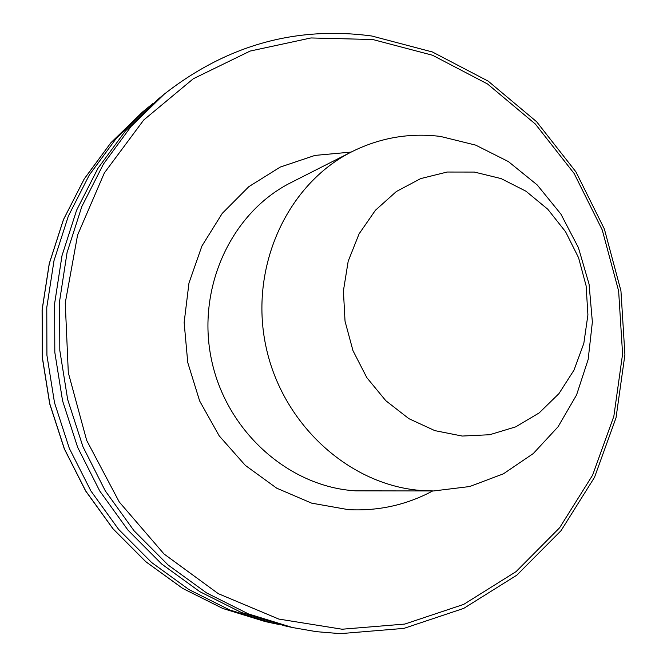 <?xml version="1.0" encoding="UTF-8"?>
<svg xmlns="http://www.w3.org/2000/svg" width="667" height="667" viewBox="0 0 667 667"><rect width="100%" height="100%" fill="white"/><g stroke="black" fill="none" stroke-linecap="round" stroke-linejoin="round"><path stroke-width="1" d="M474.42 172.069L447.165 172.036L420.685 178.598L396.348 191.521L375.438 210.247L359.079 233.875L348.191 261.214L343.413 290.845L345.031 321.211L352.976 350.667L366.825 377.647L385.818 400.717L408.904 418.676L434.834 430.632L462.223 436.051L489.653 434.734L515.733 426.855L539.194 412.898L558.921 393.647L574.02 370.085L583.825 343.405L587.91 314.882L586.126 285.876L578.572 257.737L565.591 231.782L547.79 209.246L525.963 191.212L501.117 178.598L474.42 172.069M440.478 136.435C409.646 132.633 380.165 137.694 352.043 151.634C287.118 184.084 249.099 267.108 265.85 346.031C282.224 425.029 350.642 486.426 423.437 490.645L433.658 490.954L469.685 486.535L503.418 473.812L533.308 453.535L558.046 426.805L576.571 394.947L588.161 359.463L592.371 321.978L589.069 284.159L578.414 247.657L560.889 214.09L537.218 184.951L508.396 161.581L475.671 145.123L440.478 136.435M153.168 103.352L148.266 107.295L116.225 138.444L89.311 175.012L68.342 216.108L54.002 260.672L46.773 307.495L46.923 355.278L54.502 402.676L69.31 448.332L90.895 490.962L118.626 529.373L151.667 562.539L189.028 589.611L229.631 609.938L272.328 623.111L278.489 624.387M164.224 94.172L158.029 99.266L125.388 131.007L97.966 168.301L76.597 210.238L61.989 255.719L54.636 303.527L54.811 352.334L62.556 400.742L77.672 447.374L99.7 490.92L127.997 530.148L161.689 564.015L199.792 591.654L241.179 612.398L284.684 625.821L292.513 627.539L248.499 613.948L206.62 592.946L168.059 564.957L133.942 530.64L105.294 490.887L82.975 446.765L67.667 399.508L59.813 350.458L59.621 301.009L67.059 252.576L81.841 206.512L103.46 164.049L131.207 126.288L164.224 94.172C226.78 45.214 295.973 25.83 371.802 36.01M352.043 151.634L291.02 182.583C231.257 212.49 196.298 288.052 211.472 359.646C226.305 431.307 288.844 487.002 355.828 490.854L433.658 490.954M432.666 490.962C406.528 504.969 378.414 511.197 348.324 509.646L311.614 503.135L276.697 488.177L245.339 465.399L219.193 435.851L199.65 400.975L187.752 362.54L184.142 322.536L188.969 283.025L201.918 246.023L222.244 213.382L248.841 186.66L280.273 167.067L314.949 155.411L351.159 152.084M265.091 621.527L222.811 608.487L182.633 588.386L145.681 561.639L113.023 528.881L85.634 490.954L64.315 448.883L49.7 403.818L42.229 357.045L42.088 309.88L49.241 263.648L63.432 219.626L84.175 179.006L110.814 142.83L142.538 111.998L110.855 142.796L84.234 178.939L63.498 219.551L49.316 263.573L42.163 309.822L42.313 357.012L49.792 403.81L64.407 448.891L85.743 490.987L113.14 528.923L145.79 561.681L182.725 588.419L222.87 608.504L265.091 621.527L272.328 623.111M372.778 39.52L310.972 37.952L250.1 51.076L193.305 78.748L143.739 119.993L104.327 172.995L77.572 235.092L65.258 302.951L68.309 372.728L86.668 440.37L119.243 501.959L164.032 553.985L218.292 593.663L278.798 619.068L342.096 629.223L404.786 624.07L463.698 604.385L516.075 571.619L559.63 527.755L592.621 475.129L613.84 416.316L622.586 354.035L618.634 290.995L602.243 229.932L574.112 173.445L535.343 124.029L487.502 83.959L432.524 55.244L372.778 39.52M340.245 633.642L316.341 631.666L292.513 627.539L316.383 631.674L340.337 633.65L403.944 628.381L463.723 608.387L516.867 575.146L561.047 530.665L594.514 477.339L616.033 417.767L624.912 354.686L620.944 290.854L604.369 229.014L575.888 171.803L536.635 121.736L488.161 81.124L432.441 51.993L371.853 36.018M142.538 111.998L148.266 107.295"/></g></svg>
